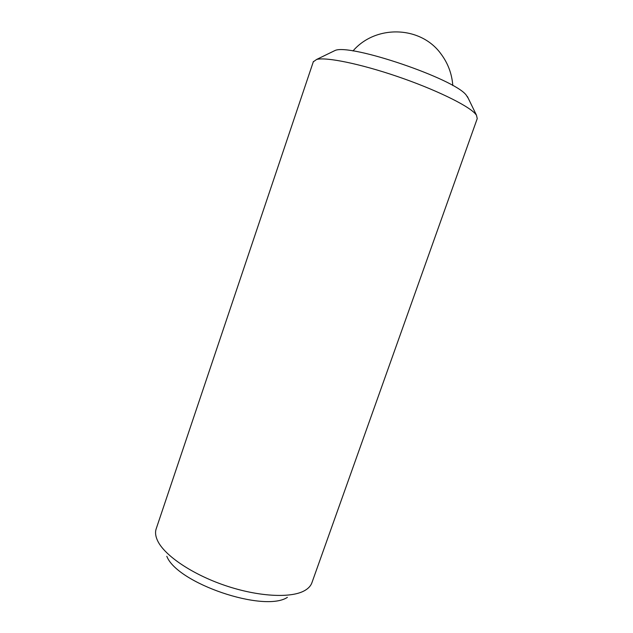 <?xml version="1.0" encoding="UTF-8"?>
<svg xmlns="http://www.w3.org/2000/svg" width="633" height="633" viewBox="0 0 633 633"><rect width="100%" height="100%" fill="white"/><g stroke="black" fill="none" stroke-linecap="round" stroke-linejoin="round"><path stroke-width="0.95" d="M332.626 51.669L335.15 50.442C350.46 43.527 454.296 78.816 466.189 95.061L468.254 98.289M156.327 528.405L156.058 529.212C155.03 532.685 155.591 536.634 157.759 541.065C164.833 555.687 192.274 574.337 224.992 585.454C257.71 596.61 290.238 598.375 304.077 590.913L305.43 590.146C308.864 588.01 311.064 585.422 312.037 582.376L477.25 118.569L476.443 115.143L475.027 113.449C467.043 104.92 434.285 89.047 397.073 76.387C359.861 63.696 326.13 56.907 316.642 59.439L313.295 61.82M287.39 597.354C264.127 612.871 177.05 583.27 166.819 556.296M467.423 96.58L476.443 115.143M156.058 529.212L313.414 61.472M335.15 50.442L316.642 59.439M452.809 85.558C451.915 73.76 447.942 63.173 440.885 53.789C420.644 25.747 375.622 24.513 352.969 50.972"/></g></svg>
